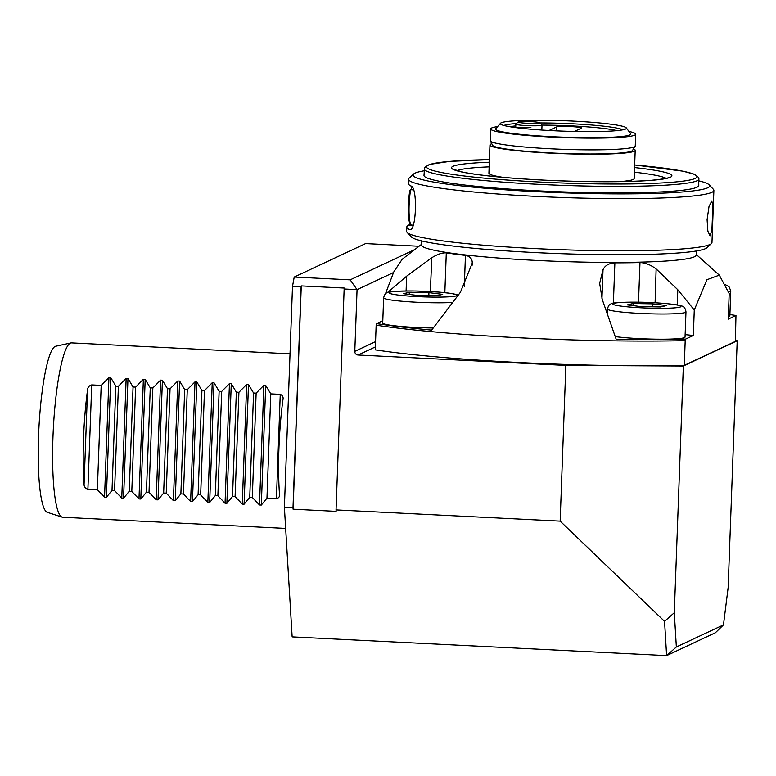 <?xml version="1.0" encoding="UTF-8"?>
<svg xmlns="http://www.w3.org/2000/svg" width="776" height="776" viewBox="0 0 776 776"><rect width="100%" height="100%" fill="white"/><g stroke="black" fill="none" stroke-linecap="round" stroke-linejoin="round"><path stroke-width="1.16" d="M344.146 288.992L344.321 288.061L301.272 285.907L293.085 509.202L336.124 511.355L336.047 509.91L560.156 521.123L565.859 365.409L358.105 355.02A3.492 3.434 64.9 0 1 354.797 351.363L357.057 289.642L344.146 288.992L336.047 509.91M301.272 285.907L301.098 286.839L292.494 286.412L284.394 507.329L292.998 507.756L293.085 509.202M301.098 286.839L292.998 507.756M292.494 286.412L294.22 277.051L365.593 243.596L419.03 246.264M565.859 365.409L683.346 366.01L674.305 612.72L676.352 646.98L723.475 624.884L715.365 632.76L666.613 655.623L292.145 636.883L284.394 507.329M723.475 624.884L728.15 587.471L737.2 340.761L735.425 340.577M683.346 366.01L737.2 340.761M393.471 272.57L357.057 289.642L350.18 279.855L414.733 249.591M294.22 277.051L350.18 279.855M560.156 521.123L664.557 621.363L674.305 612.72M676.352 646.98L666.613 655.623L664.557 621.363M285.655 528.417L62.749 517.262A87.29 13.832 -87.1 0 1 62.158 517.155L47.326 512.315A83.197 13.182 -87.1 0 1 38.8 430.37A83.197 13.182 -87.1 0 1 55.086 346.465A83.197 13.182 -87.1 0 1 55.639 346.271L70.878 342.944A87.29 13.832 -87.1 0 1 71.479 342.895L290.02 353.827M62.158 517.155A87.29 13.832 -87.1 0 1 53.214 431.175A87.29 13.832 -87.1 0 1 70.306 343.137A87.29 13.832 -87.1 0 1 70.878 342.944M279.486 494.118C279.884 496.495 278.865 498.017 276.421 498.677L266.963 498.202L261.318 505.05L259.494 504.963L252.316 497.464L249.746 497.338L244.101 504.187L242.277 504.099L235.099 496.601L232.528 496.475L226.883 503.333L225.059 503.236L217.881 495.748L215.311 495.612L209.675 502.47L207.842 502.373L200.664 494.884L198.093 494.758L192.458 501.606L190.624 501.519L183.446 494.021L180.876 493.895L175.24 500.743L173.407 500.656L166.229 493.158L163.658 493.032L158.023 499.88L156.189 499.792L149.011 492.294L146.441 492.168L140.805 499.026L138.982 498.929L131.794 491.441L129.223 491.305L123.588 498.163L121.764 498.066L114.576 490.577L112.006 490.451L106.37 497.3L104.547 497.203L97.359 489.714L87.901 489.239C85.311 488.337 84.031 486.707 84.07 484.34A87.29 13.832 -87.1 0 1 87.533 389.998C87.669 387.37 89.065 385.672 91.723 384.915L101.19 385.391L108.931 377.553L110.755 377.64L115.837 386.128L118.408 386.254L126.149 378.416L127.972 378.504L133.055 386.981L135.625 387.117L143.366 379.27L145.19 379.367L150.263 387.845L152.843 387.971L160.584 380.133L162.407 380.23L167.48 388.708L170.051 388.834L177.801 380.997L179.625 381.094L184.698 389.571L187.268 389.697L195.019 381.86L196.842 381.947L201.915 390.435L204.486 390.561L212.236 382.723L214.06 382.81L219.133 391.288L221.703 391.424L229.453 383.587L231.277 383.674L236.35 392.152L238.921 392.278L246.661 384.44L248.495 384.537L253.568 393.015L256.138 393.141L263.879 385.303L265.712 385.4L270.785 393.878L280.252 394.353C282.629 395.353 283.531 397.157 282.939 399.776A87.29 13.832 92.9 0 0 279.486 494.118L279.496 494.923M283.017 398.893L282.939 399.776M135.625 387.117L131.794 491.441M133.055 386.981L129.223 491.305M118.408 386.254L114.576 490.577M115.837 386.128L112.006 490.451M101.19 385.391L97.359 489.714M270.785 393.878L266.963 498.202M256.138 393.141L252.316 497.464M253.568 393.015L249.746 497.338M238.921 392.278L235.099 496.601M236.35 392.152L232.528 496.475M221.703 391.424L217.881 495.748M219.133 391.288L215.311 495.612M204.486 390.561L200.664 494.884M201.915 390.435L198.093 494.758M187.268 389.697L183.446 494.021M184.698 389.571L180.876 493.895M170.051 388.834L166.229 493.158M167.48 388.708L163.658 493.032M152.843 387.971L149.011 492.294M150.263 387.845L146.441 492.168M729.896 314.59A220.714 18.285 -177.9 0 1 735.968 315.483L728.266 319.101L729.197 293.629L719.313 275.15L706.946 279.709L694.268 310.002L693.337 335.475L685.635 339.083A220.714 18.285 -177.9 0 1 616.192 339.345L602.225 299.371L599.664 283.366L603.02 269.728C604.95 265.547 608.898 263.248 614.873 262.851A137.924 11.427 2.1 0 0 639.977 262.569C645.448 262.812 650.831 264.936 656.127 268.962L655.099 302.766M382.801 320.711L376.593 323.621A220.714 18.285 -177.9 0 0 431.64 330.11L460.41 292.28L472.245 263.19C472.371 258.912 470.11 256.303 465.445 255.382A137.924 11.427 -177.9 0 1 446.297 252.879C442.242 252.636 437.412 254.266 431.805 257.739L430.35 291.514M421.581 240.899L421.436 244.964A137.488 11.388 2.1 0 0 536.575 260.435A137.488 11.388 2.1 0 0 696.227 255.042L696.373 250.968M375.254 349.879A222.382 18.42 2.1 0 0 519.319 362.518A222.382 18.42 2.1 0 0 684.296 365.341L685.198 340.654A222.382 18.42 2.1 0 1 520.23 337.822A222.382 18.42 2.1 0 1 376.156 325.192L375.254 349.879M685.635 339.083L685.198 340.654M694.268 310.002L677.807 289.749L656.331 269.117M684.296 365.341L735.386 341.392L735.968 315.483M693.337 335.475L685.14 334.621M421.455 244.401L402.172 259.281L393.742 271.988L385.42 293.939M387.37 292.707L406.643 276.178L431.582 257.875M376.593 323.621L376.156 325.192M707.101 219.695L707.867 231.132L710.03 235.856L711.902 230.297L712.892 205.65L711.776 200.984L709.012 206.503L707.101 219.695M410.038 223.624L408.816 225.079A152.765 12.659 2.1 0 0 406.808 227.019L406.643 231.364A152.765 12.659 2.1 0 0 407.138 232.441L411.319 236.913A148.4 12.29 2.1 0 0 535.12 252.578A148.4 12.29 2.1 0 0 706.897 247.748L711.408 243.596A152.765 12.659 2.1 0 0 711.97 242.558L713.881 190.401A152.765 12.659 2.1 0 0 713.396 189.325L709.206 184.853A148.4 12.29 2.1 0 0 698.943 180.866M407.138 232.441A152.765 12.659 2.1 0 0 534.577 248.562A152.765 12.659 2.1 0 0 711.408 243.596M406.808 227.019A152.765 12.659 2.1 0 0 409.447 229.502L409.844 229.541M410.135 229.512L409.447 229.502C416.256 233.353 417.944 187.2 411.037 186.036A152.765 12.659 2.1 0 1 408.399 183.553L408.554 179.207A152.765 12.659 2.1 0 0 536.488 196.396A152.765 12.659 2.1 0 0 713.881 190.401M424.152 170.798A148.4 12.29 2.1 0 0 413.627 174.018L409.127 178.17A152.765 12.659 2.1 0 0 408.554 179.207M413.627 174.018A148.4 12.29 2.1 0 0 537.351 191.72A148.4 12.29 2.1 0 0 709.206 184.853M634.671 164.978A135.305 11.213 2.1 0 1 687.943 180.381A135.305 11.213 2.1 0 1 539.795 182.03A135.305 11.213 2.1 0 1 429.196 169.168A135.305 11.213 2.1 0 1 489.423 159.652L449.799 161.369L429.613 164.405L424.618 167.48L423.987 175.415A137.488 11.388 2.1 0 0 539.126 190.886A137.488 11.388 2.1 0 0 698.778 185.493L698.73 177.539L694.093 174.144L682.851 171.156L634.671 164.968M413.007 225.292L408.816 225.079M411.018 224.768L410.223 223.866A20.729 3.288 -87.1 0 1 409.854 190.362L410.659 189.722A21.602 3.424 92.9 0 0 411.018 224.768A21.602 3.424 92.9 0 0 411.552 225.079L413.065 225.147M413.317 189.858L410.659 189.722M411.125 186.094L411.435 189.761M615.232 336.59A39.285 3.249 2.1 0 0 654.702 339.151A39.285 3.249 2.1 0 0 685.043 337.094L685.974 311.884A39.285 3.249 -177.9 0 1 655.623 313.94A39.285 3.249 -177.9 0 1 607.453 309.003C608.316 305.763 609.5 304.095 610.993 303.988C610.343 302.844 619.704 302.242 639.075 302.174C657.689 302.388 677.943 304.512 680.232 305.637C683.598 305.996 685.509 308.072 685.974 311.884M627.289 304.89L633.129 303.503L652.752 303.843L666.526 305.56L660.677 306.947L641.054 306.617L627.289 304.89M633.051 305.608L633.129 303.503M652.645 306.811L652.752 303.843M452.67 302.446A39.285 3.249 -177.9 0 1 431.805 302.737A39.285 3.249 -177.9 0 1 383.635 297.809L382.714 323.02A39.285 3.249 2.1 0 0 430.884 327.947A39.285 3.249 2.1 0 0 433.26 327.986M403.462 293.697L409.311 292.31L428.934 292.639L442.708 294.366L436.859 295.753L417.236 295.413L403.462 293.697M409.233 294.414L409.311 292.31M428.827 295.608L428.934 292.639M728.344 316.918A39.285 3.249 2.1 0 0 729.847 316.094L730.769 290.874A39.285 3.249 -177.9 0 1 728.548 291.863M530.91 127.536A13.095 1.086 2.1 0 0 516.554 127.701M619.558 181.623A72.672 6.024 2.1 0 0 634.167 178.558L635.205 150.301A72.672 6.024 -177.9 0 1 550.814 153.153A72.672 6.024 -177.9 0 1 489.957 144.976A72.672 6.024 -177.9 0 1 491.79 143.715M633.478 148.914A72.672 6.024 -177.9 0 1 635.205 150.301M539.883 122.763A10.912 0.902 2.1 0 0 524.43 121.454A10.912 0.902 2.1 0 0 518.145 121.968A10.912 0.902 2.1 0 0 533.587 123.432A10.912 0.902 2.1 0 0 539.883 122.763L541.978 125.004A13.095 1.086 -177.9 0 1 542.017 125.091A56.958 4.714 -177.9 0 1 572.445 125.925A56.958 4.714 -177.9 0 1 616.842 130.62M536.808 129.679A13.095 1.086 2.1 0 0 541.871 129.01L542.017 125.091A13.095 1.086 -177.9 0 1 534.422 125.799A13.095 1.086 -177.9 0 1 515.846 124.131A13.095 1.086 -177.9 0 1 515.894 124.044L518.145 121.968M574.356 131.454L581.408 128.147A12.552 1.038 2.1 0 0 581.573 127.982A12.552 1.038 2.1 0 0 570.069 126.527A12.552 1.038 2.1 0 0 556.654 126.905L549.049 130.475M509.716 126.692A56.958 4.714 -177.9 0 1 515.778 125.916M489.957 144.976L488.919 173.232A72.672 6.024 2.1 0 0 503.265 177.364M622.682 129.834A60.014 4.976 2.1 0 0 573.008 123.801A60.014 4.976 2.1 0 0 540.028 122.928M516.428 123.549A60.014 4.976 2.1 0 0 503.944 125.479M573.59 121.114A63.069 5.228 2.1 0 0 500.51 123.248A63.069 5.228 2.1 0 0 500.665 124.141A63.069 5.228 2.1 0 0 553.172 130.688A63.069 5.228 2.1 0 0 626.057 128.738A63.069 5.228 2.1 0 0 626.28 127.856A63.069 5.228 2.1 0 0 573.59 121.114M500.51 123.248L495.728 128.7A67.657 5.607 2.1 0 0 552.221 136.692A67.657 5.607 2.1 0 0 630.645 133.647L626.28 127.856M497.571 126.604A72.566 6.014 2.1 0 0 490.655 128.894L490.228 140.631A72.566 6.014 2.1 0 0 490.296 140.922A72.566 6.014 2.1 0 0 550.999 148.798A72.566 6.014 2.1 0 0 635.166 146.237A72.566 6.014 2.1 0 0 635.253 145.946L635.689 134.209A72.566 6.014 2.1 0 0 628.958 131.416M490.655 128.894A72.566 6.014 2.1 0 0 551.426 137.061A72.566 6.014 2.1 0 0 635.689 134.209M490.296 140.922L492.653 145.355A70.044 5.801 2.1 0 0 551.241 152.95A70.044 5.801 2.1 0 0 632.488 150.476L635.166 146.237M358.105 355.02L375.361 346.93M354.797 351.363L375.555 341.634M143.366 379.27L138.982 498.929M145.19 379.367L140.805 499.026M127.972 378.504L123.588 498.163M126.149 378.416L121.764 498.066M110.755 377.64L106.37 497.3M108.931 377.553L104.547 497.203M91.723 384.915L87.901 489.239M87.533 389.998L84.07 484.34M280.252 394.353L276.421 498.677M265.712 385.4L261.318 505.05M263.879 385.303L259.494 504.963M248.495 384.537L244.101 504.187M246.661 384.44L242.277 504.099M231.277 383.674L226.883 503.333M229.453 383.587L225.059 503.236M214.06 382.81L209.675 502.47M212.236 382.723L207.842 502.373M196.842 381.947L192.458 501.606M195.019 381.86L190.624 501.519M179.625 381.094L175.24 500.743M177.801 380.997L173.407 500.656M162.407 380.23L158.023 499.88M160.584 380.133L156.189 499.792M446.297 252.879L444.842 292.62M489.161 166.85A105.914 8.779 2.1 0 0 457.103 170.662M424.22 168.896A137.488 11.388 2.1 0 0 539.359 184.368A137.488 11.388 2.1 0 0 699.011 178.975M489.326 162.232A110.279 9.137 2.1 0 0 455.696 170.4A110.279 9.137 2.1 0 0 543.85 180.129A110.279 9.137 2.1 0 0 661.278 179.304A110.279 9.137 2.1 0 0 634.574 167.558M666.099 178.325A105.914 8.779 2.1 0 0 634.409 172.175M465.445 255.382L464.3 286.674M406.643 276.178L406.1 290.942M472.245 263.19L472.167 265.208M614.873 262.851L613.389 303.241M639.977 262.569L638.522 302.165M603.02 269.728L601.963 298.615M677.807 289.749L677.244 304.978M639.182 302.194A34.047 2.823 2.1 0 0 613.767 304.658A34.047 2.823 2.1 0 0 654.634 308.256A34.047 2.823 2.1 0 0 680.038 305.793A34.047 2.823 2.1 0 0 639.182 302.194M415.364 291A34.047 2.823 2.1 0 0 389.95 293.464A34.047 2.823 2.1 0 0 430.816 297.062A34.047 2.823 2.1 0 0 456.22 294.599A34.047 2.823 2.1 0 0 415.364 291M556.518 130.853L556.654 126.905M668.572 177.529C667.312 177.345 672.957 178.063 651.413 180.294C624.35 182.253 588.509 182.195 543.908 180.119C507.019 178.179 480.121 175.541 463.214 172.204L454.688 169.682M696.247 254.48L719.313 275.15M607.278 313.834L607.453 309.003M383.635 297.809C384.498 294.56 385.682 292.892 387.166 292.785C386.526 291.65 395.886 291.039 415.257 290.981L438.906 292.086L450.972 293.376L458.286 295.074M730.769 290.874L728.984 286.606L725.599 284.792M515.72 127.584L515.846 124.131"/></g></svg>
